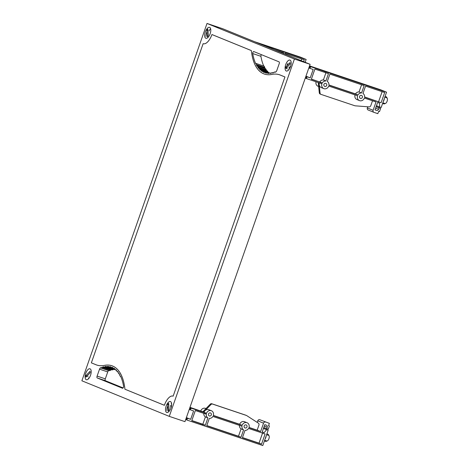 <?xml version="1.0" encoding="UTF-8"?>
<svg xmlns="http://www.w3.org/2000/svg" width="469" height="469" viewBox="0 0 469 469"><rect width="100%" height="100%" fill="white"/><g stroke="black" fill="none" stroke-linecap="round" stroke-linejoin="round"><path stroke-width="0.7" d="M260.377 44.063L306.146 59.452L305.155 62.289M254.608 41.712L300.377 57.101L306.146 59.452M274.142 49.667L283.727 52.891L283.522 53.484M284.918 54.052L285.158 53.366L304.27 59.798L303.619 61.668M281.171 52.03L281.019 52.464M301.719 58.936L301.116 60.648M323.886 84.432A1.683 1.507 -67.8 0 1 326.741 85.387A1.683 1.507 -67.8 0 1 323.886 84.432M359.553 96.421A1.683 1.507 -67.8 0 1 362.402 97.382A1.683 1.507 -67.8 0 1 359.553 96.421M384.779 97.23L386.954 97.962A2.943 1.319 108.6 0 1 387.118 101.193A2.943 1.319 108.6 0 1 385.014 103.508A3.746 1.677 108.6 0 1 383.83 103.889L382.593 103.479M383.267 101.55A2.943 1.319 -71.4 0 0 383.982 100.137A2.943 1.319 -71.4 0 0 384.31 98.572M385.067 96.409L386.216 96.79A3.746 1.677 108.6 0 1 386.954 97.962M377.908 107.266L379.157 107.688A1.683 0.756 108.6 0 1 379.368 107.864M305.87 76.394L306.673 76.664L306.257 77.854L305.454 77.584M306.673 76.664L310.232 77.883L313.181 69.471L308.819 67.976M309.235 66.786L310.384 67.196L309.968 68.392M309.253 66.739L310.038 67.055L309.622 68.245M309.552 65.889L380.781 89.837L386.55 92.182L381.18 107.512L379.614 106.985L379.527 103.133L377.598 102.488L375.012 109.875L376.584 110.403A1.683 1.507 112.2 0 0 378.565 109.295L379.069 107.852L380.635 108.38L379.509 111.604L378.653 111.317L377.832 113.662L373.981 112.367A1.683 1.507 -67.8 0 1 373.107 110.297L376.027 101.961L364.366 98.039A3.998 3.57 112.2 0 1 359.471 100.601A3.998 3.57 112.2 0 1 357.589 95.764L328.699 86.05A3.998 3.57 112.2 0 1 323.803 88.612A3.998 3.57 112.2 0 1 321.922 83.769L320.35 83.142M306.257 77.854L306.603 78.001L307.019 76.805M305.958 76.148L310.232 77.883M310.384 67.196L311.082 66.809L324.489 71.317L324.185 72.191L314.91 69.078L311.352 79.238L320.655 82.268L320.321 83.23L306.908 78.722L306.603 78.001M320.655 82.268L322.051 82.837L321.746 83.711M324.519 71.229L323.012 70.713L325.92 71.798L325.609 72.672L324.214 72.103M325.92 71.798L386.55 92.182M320.151 69.453L321.628 70.057L320.122 69.541M309.458 66.152L311.082 66.809M325.609 72.672L328.464 73.633L325.891 80.985A3.998 3.57 112.2 0 0 322.32 82.925L322.051 82.837M322.32 82.925L311.41 79.079M361.558 92.973A3.998 3.57 112.2 0 0 357.988 94.92L328.916 85.141A3.998 3.57 112.2 0 0 327.315 81.459L329.889 74.114L364.132 85.622L361.558 92.973L359.055 91.953A3.998 3.57 -67.8 0 0 355.49 93.9L328.933 84.971M381.115 102.693L364.577 97.136A3.998 3.57 112.2 0 0 362.983 93.454L365.556 86.103L384.674 92.528L381.115 102.693L364.601 96.966M367.755 106.774L367.338 107.952A1.683 1.507 112.2 0 0 368.212 110.016L373.822 112.302M318.65 86.513L318.035 86.261A3.998 3.57 -67.8 0 1 316.042 81.794M385.014 103.508L382.839 102.775M359.471 100.601L356.973 99.586A3.998 3.57 -67.8 0 1 355.039 94.902M357.988 94.92L355.49 93.9M361.576 84.766L359.055 91.953M319.823 81.911A3.998 3.57 -67.8 0 1 323.393 79.965L325.891 80.985M323.803 88.612L321.306 87.592A3.998 3.57 -67.8 0 1 319.196 84.619A3.998 3.57 -67.8 0 1 319.371 82.913M318.246 82.532L319.289 92.792A1.683 1.507 112.2 0 0 320.257 94.07L320.866 94.322M372.509 100.776L370.786 105.707A1.683 1.507 -67.8 0 1 369.132 106.879L355.174 105.824A1.683 1.507 -67.8 0 1 354.84 105.754L321.025 94.386A1.683 1.507 -67.8 0 1 320.057 93.102L319.014 82.79M325.908 72.771L323.393 79.965M305.29 78.059L306.908 78.722M382.118 91.672L378.612 101.679M376.472 105.701L379.614 106.985M376.138 106.662L379.069 107.852M376.173 106.563L380.635 108.38M211.337 414.93A1.683 1.507 -67.8 0 1 208.482 413.975A1.683 1.507 -67.8 0 1 211.337 414.93M246.999 426.925A1.683 1.507 -67.8 0 1 244.144 425.963A1.683 1.507 -67.8 0 1 246.999 426.925M266.597 434.716L268.772 435.449A2.943 1.319 108.6 0 1 268.93 438.679A2.943 1.319 108.6 0 1 266.832 440.989A3.746 1.677 108.6 0 1 265.642 441.376L264.41 440.96M266.832 440.989L264.657 440.256M265.085 439.037A2.943 1.319 -71.4 0 0 265.794 437.624A2.943 1.319 -71.4 0 0 266.122 436.059M189.658 408.241L190.461 408.511L189.675 408.194M186.293 417.85L187.448 418.26L187.031 419.45L187.33 420.177L200.744 424.685L201.049 423.812L191.774 420.693L195.339 410.527L204.607 413.646L204.912 412.773L191.504 408.264L190.813 408.651L190.391 409.842L189.242 409.431M190.813 408.651L190.461 408.511L190.045 409.701M187.096 418.119L186.68 419.309L185.876 419.04M187.031 419.45L186.68 419.309M190.391 409.842L193.603 410.926L190.654 419.339L187.448 418.26M190.654 419.339L186.381 417.603M200.544 410.996L189.974 407.344M201.078 423.724L199.571 423.202L202.473 424.293L202.168 425.166L262.798 445.55L268.168 430.225L266.597 429.698L264.117 432.682L262.194 432.031L264.78 424.644L266.351 425.172A1.683 1.507 -67.8 0 1 267.219 427.241L266.714 428.684L268.286 429.211L269.411 425.981L268.555 425.694L269.376 423.355L259.762 419.708A1.683 1.507 112.2 0 0 257.774 420.816L257.217 422.405M202.168 425.166L200.773 424.597M187.33 420.177L185.712 419.515M202.843 411.817L200.574 410.903M200.75 410.967A3.998 3.57 -67.8 0 1 205.645 408.399L206.008 408.552M269.376 423.355L259.762 419.708M204.941 412.685L203.435 412.169L206.342 413.253L206.038 414.127L204.642 413.558M206.038 414.127L206.307 414.221A3.998 3.57 112.2 0 0 207.902 417.902L205.328 425.248L202.473 424.293M212.897 416.437L241.969 426.21A3.998 3.57 112.2 0 0 243.569 429.891L240.996 437.243L206.759 425.729L209.332 418.377A3.998 3.57 112.2 0 0 212.897 416.437M244.994 430.372A3.998 3.57 112.2 0 0 248.564 428.426L265.096 433.983L261.538 444.149L242.42 437.724L244.994 430.372M206.342 413.253L206.518 413.312A3.998 3.57 112.2 0 1 211.413 410.75A3.998 3.57 112.2 0 1 213.295 415.593L242.186 425.307A3.998 3.57 112.2 0 1 247.081 422.739A3.998 3.57 112.2 0 1 248.963 427.581L260.623 431.503L263.543 423.167A1.683 1.507 -67.8 0 1 265.524 422.059M266.884 433.889L268.028 434.276A3.746 1.677 108.6 0 1 268.772 435.449M242.186 425.307L239.688 424.287A3.998 3.57 -67.8 0 1 244.584 421.725L247.081 422.739M243.569 429.891L241.072 428.871A3.998 3.57 -67.8 0 1 239.454 425.365M262.54 433.127L259.04 443.129L242.479 437.565M241.072 428.871L238.492 436.223L240.996 437.243M239.688 424.287L213.348 415.434M260.623 431.503L257.182 430.102M206.518 413.312L204.021 412.298A3.998 3.57 -67.8 0 1 205.012 410.686L211.003 404.507A1.683 1.507 -67.8 0 1 212.568 404.079L246.389 415.446A1.683 1.507 -67.8 0 1 246.694 415.593L258.378 423.155A1.683 1.507 -67.8 0 1 258.941 425.078L257.164 430.161L249.016 427.423M204.021 412.298L203.587 412.151L205.012 410.686A3.998 3.57 -67.8 0 1 208.916 409.73L211.413 410.75M207.902 417.902L205.404 416.882A3.998 3.57 -67.8 0 1 203.786 413.371M205.404 416.882L202.831 424.234L191.833 420.535M245.774 415.194A1.683 1.507 112.2 0 0 245.621 415.135L211.8 403.762A1.683 1.507 112.2 0 0 210.235 404.19L202.819 411.841L203.587 412.151M191.504 408.264L189.881 407.608M202.831 424.234L205.328 425.248M238.492 436.223L206.811 425.571M259.04 443.129L261.538 444.149M266.597 429.698L263.461 428.42M268.168 430.225L263.49 428.32M264.117 432.682L262.235 431.914M266.714 428.684L263.783 427.488M269.411 425.981L268.579 425.641M167.673 404.313L168.652 403.299L169.133 409.589L168.154 410.604L167.673 404.313L168.652 404.641M165.522 410.158A5.763 2.58 -71.4 0 0 166.724 412.468A5.763 2.58 108.6 0 1 166.167 406.031A5.763 2.58 108.6 0 1 170.399 401.54A5.763 2.58 -71.4 0 0 167.04 404.085A5.763 2.58 -71.4 0 0 165.522 410.158M168.154 410.604L169.362 411.008M167.709 406.547L167.521 406.482A5.763 2.58 -71.4 0 0 166.876 410.615M168.16 411.049A5.763 2.58 108.6 0 1 168.137 410.51M171.378 404.026L171.332 403.416M170.898 408.136L170.687 405.322M207.327 36.412L206.847 30.122L207.826 29.107L208.306 35.398L207.327 36.412L208.535 36.817M209.573 27.349A5.763 2.58 -71.4 0 0 206.213 29.899A5.763 2.58 -71.4 0 0 204.695 35.972A5.763 2.58 -71.4 0 0 205.897 38.276A5.763 2.58 108.6 0 1 205.34 31.839A5.763 2.58 108.6 0 1 209.573 27.349A5.763 2.58 108.6 0 1 210.13 33.791A5.763 2.58 108.6 0 1 205.897 38.276M207.333 36.858A5.763 2.58 108.6 0 1 207.316 36.318M206.882 32.355L206.694 32.297A5.763 2.58 -71.4 0 0 206.049 36.424M209.291 30.907L209.016 30.796A5.763 2.58 108.6 0 1 210.64 28.785M206.847 30.122L207.826 30.45M285.814 66.956L290.03 62.576L290.141 64.036L285.926 68.415L285.814 66.956L287.327 67.466M287.79 61.011A5.763 2.58 -71.4 0 0 285.181 66.803A5.763 2.58 -71.4 0 0 286.301 71.012A5.763 2.58 108.6 0 1 285.738 64.575A5.763 2.58 108.6 0 1 289.971 60.085A5.763 2.58 -71.4 0 0 287.79 61.011M287.726 63.538A5.763 2.58 -71.4 0 0 287.098 65.027L287.368 65.138M285.926 68.415L287.438 68.92M287.872 70.62L289.736 68.322M288.822 67.97L290.692 66.029M85.839 375.675L90.054 371.301L90.165 372.755L85.95 377.135L85.839 375.675L88.09 376.437M89.995 368.804A5.763 2.58 -71.4 0 0 87.814 369.736A5.763 2.58 -71.4 0 0 85.206 375.528A5.763 2.58 -71.4 0 0 86.319 379.732A5.763 2.58 108.6 0 1 85.763 373.295A5.763 2.58 108.6 0 1 89.995 368.804A5.763 2.58 108.6 0 1 90.552 375.241A5.763 2.58 108.6 0 1 86.319 379.732M88.336 377.938L88.758 378.078M203.141 43.664L91.361 362.854L96.081 364.776A65.519 29.336 -71.4 0 0 96.778 365.029A65.519 29.336 -71.4 0 0 104.323 365.41A63.643 28.498 108.6 0 1 111.845 365.738A63.643 28.498 108.6 0 1 124.942 389.223L164.367 405.275A11.784 5.276 108.6 0 1 173.014 396.1A11.784 5.276 108.6 0 1 173.155 396.153L284.929 76.963L280.216 75.046A65.519 29.336 -71.4 0 0 279.518 74.788A65.519 29.336 -71.4 0 0 271.967 74.407A63.643 28.498 108.6 0 1 264.452 74.079A63.643 28.498 108.6 0 1 251.355 50.593L211.929 34.542A11.784 5.276 108.6 0 1 203.276 43.717A11.784 5.276 108.6 0 1 203.141 43.664L203.417 43.758M212.199 34.636L251.361 50.576A63.649 28.498 -71.4 0 0 264.457 74.061A63.649 28.498 -71.4 0 0 271.979 74.395A65.525 29.342 -71.4 0 1 279.524 74.77A65.525 29.342 -71.4 0 1 280.222 75.028L284.941 76.951L173.155 396.153A11.784 5.276 -71.4 0 0 173.014 396.117A11.784 5.276 -71.4 0 0 164.367 405.298L125.205 389.334M289.971 60.085A5.763 2.58 108.6 0 1 290.528 66.522A5.763 2.58 108.6 0 1 286.295 71.012M170.399 401.54A5.763 2.58 108.6 0 1 170.956 407.977A5.763 2.58 108.6 0 1 166.724 412.468M108.931 370.522A65.941 29.529 -71.4 0 0 108.673 370.627A1.688 0.756 -71.4 0 0 107.735 371.917L105.308 378.852A1.683 0.756 -71.4 0 0 105.449 380.728L123.118 387.922M106.17 366.822A50.804 22.752 108.6 0 1 107.348 366.793L107.454 366.395A48.172 21.568 108.6 0 1 108.615 366.465L108.503 366.864A54.451 24.382 108.6 0 1 109.623 367.034L109.746 366.635A55.348 24.781 108.6 0 1 110.848 366.905L110.719 367.297A60.853 27.249 108.6 0 1 111.229 367.456A60.853 27.249 108.6 0 1 111.78 367.655L111.921 367.268A66.68 29.858 108.6 0 1 112.959 367.725L112.818 368.112A71.804 32.15 108.6 0 1 113.815 368.663L113.961 368.282A84.619 37.889 108.6 0 1 114.928 368.927L114.776 369.308A79.642 35.662 108.6 0 1 115.696 370.047L115.855 369.666A64.03 28.668 108.6 0 1 116.74 370.51L116.57 370.885A83.136 37.227 108.6 0 1 117.408 371.806L117.584 371.442A65.953 29.529 108.6 0 1 118.381 372.468L118.206 372.826A73.809 33.047 108.6 0 1 118.956 373.934L119.138 373.582A82.351 36.875 108.6 0 1 119.847 374.778L119.659 375.118A66.645 29.84 108.6 0 1 120.316 376.39L120.51 376.062A61.802 27.671 108.6 0 1 123.576 386.268A1.26 0.563 108.6 0 1 123.294 387.64A1.26 0.563 108.6 0 1 122.526 388.262A1.26 0.563 108.6 0 1 122.509 388.256L97.247 377.967A1.683 0.756 108.6 0 1 97.106 376.097L99.534 369.156A1.688 0.756 108.6 0 1 100.472 367.866A65.941 29.529 108.6 0 1 101.292 367.544L101.228 367.931L109.435 370.692A53.742 24.066 -71.4 0 1 110.696 370.27L110.772 369.871L102.564 367.116A52.352 23.444 108.6 0 1 103.819 366.787L103.737 367.186L111.939 369.941A54.984 24.623 -71.4 0 1 113.164 369.713L113.258 369.314L105.056 366.559A62.002 27.759 108.6 0 1 106.264 366.424L106.17 366.822L114.372 369.578A50.804 22.752 -71.4 0 1 115.087 369.549M120.316 376.39L120.726 376.531M118.956 373.934L119.454 374.104M117.408 371.806L118.047 372.023M115.696 370.047L116.576 370.34M113.815 368.663L114.887 369.027M111.78 367.655L112.853 368.013M110.719 367.297L111.728 367.632M109.746 366.635L110.819 366.998M109.623 367.034L112.818 368.106M108.503 366.864L113.762 368.634M107.454 366.395L108.532 366.758M107.348 366.793L114.782 369.291M103.737 367.186A54.984 24.623 108.6 0 1 104.962 366.957L105.056 366.559M104.962 366.957L113.164 369.713M111.294 369.724A52.352 23.444 -71.4 0 0 110.772 369.871M101.228 367.931A53.742 24.066 108.6 0 1 102.494 367.508L102.564 367.116M102.494 367.508L110.696 370.27M275.063 71.886A53.742 24.066 108.6 0 1 273.802 72.308L273.726 72.701A52.352 23.444 108.6 0 1 272.477 73.029L272.559 72.636A54.984 24.623 108.6 0 1 271.334 72.859L271.24 73.258A62.002 27.759 108.6 0 1 270.027 73.393L270.126 72.994A50.804 22.752 108.6 0 1 268.948 73.023L268.837 73.422A48.172 21.568 108.6 0 1 267.676 73.352L267.793 72.953A54.451 24.382 108.6 0 1 266.668 72.789L266.544 73.182A55.348 24.781 108.6 0 1 265.448 72.912L265.577 72.525A60.853 27.249 108.6 0 1 265.067 72.361A60.853 27.249 108.6 0 1 264.51 72.162L264.375 72.548A66.68 29.858 108.6 0 1 263.338 72.091L263.478 71.704A71.804 32.15 108.6 0 1 262.482 71.153L262.335 71.54A84.619 37.889 108.6 0 1 261.368 70.889L261.52 70.508A79.642 35.662 108.6 0 1 260.6 69.77L260.436 70.151A64.03 28.668 108.6 0 1 259.556 69.306L259.72 68.931A83.136 37.227 108.6 0 1 258.882 68.011L258.712 68.374A65.953 29.529 108.6 0 1 257.909 67.354L258.091 66.991A73.809 33.047 108.6 0 1 257.34 65.883L257.159 66.235A82.351 36.875 108.6 0 1 256.443 65.039L256.631 64.699A66.645 29.84 108.6 0 1 255.974 63.426L255.787 63.755A61.802 27.671 108.6 0 1 252.721 53.554A1.26 0.563 108.6 0 1 253.002 52.176A1.26 0.563 108.6 0 1 253.77 51.555A1.26 0.563 108.6 0 1 253.782 51.561L279.049 61.849A1.683 0.756 108.6 0 1 279.19 63.72L276.757 70.661A1.688 0.756 108.6 0 1 275.825 71.95A65.941 29.529 108.6 0 1 274.998 72.279L275.063 71.886L275.567 72.056M261.38 54.656A1.26 0.563 -71.4 0 0 260.922 56.309A61.802 27.671 -71.4 0 0 263.766 66.047M255.974 63.426L264.176 66.182A66.645 29.84 -71.4 0 0 264.833 67.454L264.645 67.8A82.351 36.875 -71.4 0 0 265.038 68.474M256.631 64.699L264.833 67.454M256.443 65.039L264.645 67.8M257.34 65.883L265.542 68.644A73.809 33.047 -71.4 0 0 266.292 69.746L266.116 70.11A65.953 29.529 -71.4 0 0 266.451 70.555M258.091 66.991L266.292 69.746M257.909 67.354L266.116 70.11M258.882 68.011L267.084 70.766A83.136 37.227 -71.4 0 0 267.928 71.693L267.758 72.068A64.03 28.668 -71.4 0 0 267.922 72.232M259.72 68.931L267.928 71.693M259.556 69.306L267.758 72.068M260.6 69.77L268.801 72.531A79.642 35.662 -71.4 0 0 269.411 73.029M261.52 70.508L269.007 73.023M261.368 70.889L262.441 71.253M262.482 71.153L268.872 73.305M263.478 71.704L266.732 72.801M263.338 72.091L264.41 72.455M264.51 72.162L265.577 72.525M267.793 72.953L268.866 73.316M270.126 72.994L271.006 73.293M272.559 72.636L273.204 72.853M124.936 389.241A63.649 28.498 -71.4 0 0 111.833 365.756A63.649 28.498 -71.4 0 0 104.317 365.421L104.347 365.415M91.607 362.953L96.075 364.788A65.525 29.342 -71.4 0 0 96.766 365.046A65.525 29.342 -71.4 0 0 104.317 365.421M91.355 362.865L203.141 43.646A11.784 5.276 -71.4 0 0 203.282 43.699A11.784 5.276 -71.4 0 0 211.929 34.524M310.103 64.306L184.968 421.643L169.274 416.366L81.882 380.787L207.017 23.45L294.415 59.03L310.103 64.306L222.711 28.726L207.017 23.45M169.274 416.366L294.415 59.03M319.289 92.792L320.057 93.102M375.048 109.775L376.584 110.403M375.634 108.099L378.565 109.295M367.338 107.952L373.107 110.297M211.003 404.507L210.235 404.19M246.389 415.446L245.621 415.135M212.568 404.079L211.8 403.762M267.219 427.241L264.287 426.051M263.543 423.167L257.774 420.816M97.247 377.967L105.449 380.728M100.472 367.866L108.673 370.627M99.534 369.156L107.735 371.917M97.106 376.097L105.308 378.852M252.721 53.554L260.922 56.309M96.075 364.788L96.462 364.917M320.175 94.04L320.943 94.357M368.13 109.986L373.899 112.337M246.465 415.475L245.697 415.165M96.778 365.029L97.4 365.24M279.518 74.788L280.145 74.999M111.833 365.756L112.449 365.961M264.457 74.061L265.067 74.266"/></g></svg>
